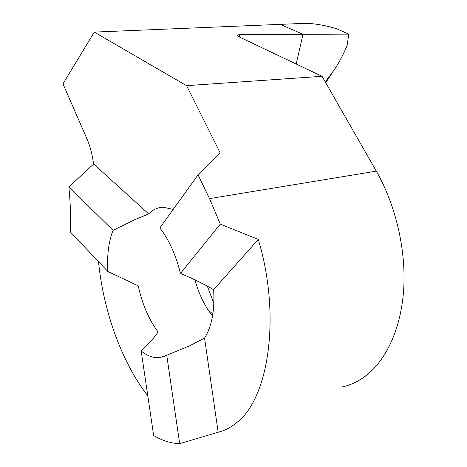 <?xml version="1.0" encoding="UTF-8"?>
<svg xmlns="http://www.w3.org/2000/svg" width="467" height="467" viewBox="0 0 467 467"><rect width="100%" height="100%" fill="white"/><g stroke="black" fill="none" stroke-linecap="round" stroke-linejoin="round"><path stroke-width="0.7" d="M173.181 209.414L163.275 207.237C157.753 207.383 152.878 209.607 148.652 213.909L133.901 220.097L113.055 230.342C108.607 241.643 106.879 255.367 107.877 271.514L138.267 285.88C142.213 304.105 148.839 319.492 158.132 332.049C153.334 338.797 147.683 345.107 141.18 350.991L153.655 435.542C162.323 440.708 170.998 443.411 179.678 443.65L218.165 432.244C224.703 430.638 230.885 427.422 236.716 422.594C268.869 398.526 281.262 315.371 258.269 239.419L220.307 224.119L209.537 198.615L198.066 174.874L220.202 152.978L186.567 85.659L94.258 32.095L280.194 24.366L303.007 34.295L239.664 34.552L239.332 36.975M186.567 85.659L322.049 76.308L238.024 36.356L236.927 35.2L239.664 34.552M94.258 32.095L62.975 83.873L86.909 138.711C89.571 144.869 91.555 151.711 92.851 159.241L93.628 164.022L68.847 186.923C70.313 201.586 70.856 215.684 70.482 229.221L70.418 232.011L107.877 271.514M296.171 64.002L303.007 34.295L296.171 64.002M141.18 350.991C147.379 355.953 153.503 358.171 159.551 357.634L166.737 355.264L189.491 345.901L204.558 338.05C211.814 326.556 214.843 310.444 213.658 289.709C204.312 284.228 193.245 278.799 180.443 273.423C175.82 254.807 168.955 239.641 159.848 227.925L198.066 174.874M341.721 387.05C349.964 385.345 357.763 381.778 365.118 376.349C385.97 360.798 401.048 328.943 403.681 289.447C406.202 249.944 395.736 205.112 376.303 171.138L322.049 76.308M148.652 213.909L93.628 164.022M113.055 230.342L68.847 186.923M179.678 443.65L166.737 355.264M98.514 261.637C103.347 310.724 121.443 361.832 147.794 395.835M180.443 273.423L220.307 224.119M218.165 432.244L204.558 338.05M213.658 289.709L258.269 239.419M213.863 303.497L207.319 286.143M212.526 316.112L208.311 310.269C202.538 301.361 198.09 291.233 194.978 279.896M303.789 23.385C311.11 22.883 327.133 25.557 337.098 28.942L348.668 34.114L303.007 34.295L280.194 24.366L303.789 23.385M325.242 81.888L332.428 72.379C338.417 63.961 343.379 54.797 347.314 44.885L348.668 34.114M209.537 198.615L376.303 171.138M208.311 310.269L212.87 313.964M159.551 357.634L165.429 355.953M332.679 72.093L325.744 82.77"/></g></svg>
